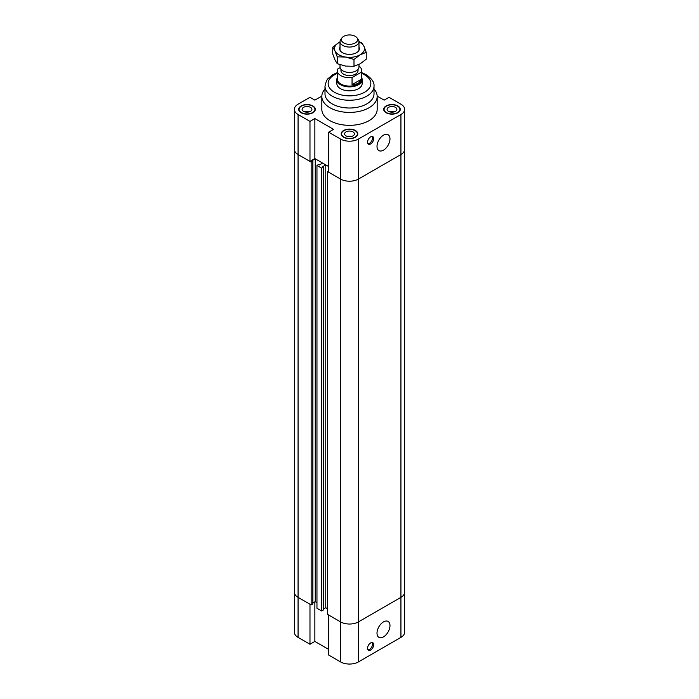 <?xml version="1.0" encoding="UTF-8"?>
<svg xmlns="http://www.w3.org/2000/svg" width="699" height="699" viewBox="0 0 699 699"><rect width="100%" height="100%" fill="white"/><g stroke="black" fill="none" stroke-linecap="round" stroke-linejoin="round"><path stroke-width="1.05" d="M321.837 96.112L314.865 100.14L309.98 97.31L298.071 104.186A12.652 7.305 180 0 0 294.366 109.35L294.366 149.376A12.652 7.305 0 0 0 298.071 154.54L309.98 161.417L309.98 121.39L314.865 118.568L333.537 129.35L328.652 132.172L328.652 172.19L340.553 179.066A12.652 7.305 0 0 0 358.447 179.066L400.929 154.54A12.652 7.305 0 0 0 404.634 149.376A12.652 7.305 180 0 1 400.929 154.54L358.447 179.066A12.652 7.305 180 0 1 340.553 179.066L327.473 171.517L328.652 170.836M314.865 118.568L314.865 158.586L328.652 166.545L325.769 164.885L322.58 166.72L323.366 167.175L321.662 168.162L316.962 165.445L318.665 164.466L319.452 164.912L322.641 163.077L315.258 158.813L312.077 160.656L312.855 161.102L311.151 162.089L298.071 154.54A12.652 7.305 180 0 1 294.366 149.376L294.366 592.193A12.652 7.305 -0 0 0 298.071 597.357L311.151 604.915L311.151 162.089M314.865 158.586L309.98 161.417M327.473 171.517L327.473 614.334L340.553 621.892A12.652 7.305 -0 0 0 358.447 621.892L358.447 139.049L400.929 114.514A12.652 7.305 180 0 0 404.634 109.35A12.652 7.305 180 0 0 400.929 104.186L389.02 97.31L384.135 100.14L377.163 96.112M309.98 121.39L298.071 114.514A12.652 7.305 180 0 1 294.366 109.35M358.447 139.049A12.652 7.305 180 0 1 340.553 139.049L328.652 132.172M374.009 89.026A27.672 15.972 180 0 1 377.172 96.445L377.172 109.35A27.672 15.972 180 0 1 349.5 125.331A27.672 15.972 180 0 1 321.828 109.35L321.828 96.445A27.672 15.972 180 0 1 324.991 89.026M301.147 112.74A8.301 4.797 180 0 1 298.709 109.35A8.301 4.797 180 0 1 307.01 104.562A8.301 4.797 180 0 1 315.319 109.35A8.301 4.797 180 0 1 310.19 113.78A8.301 4.797 180 0 1 301.147 112.74M343.628 137.266A8.301 4.797 180 0 1 341.199 133.885A8.301 4.797 180 0 1 349.5 129.088A8.301 4.797 180 0 1 357.801 133.885A8.301 4.797 180 0 1 352.68 138.306A8.301 4.797 180 0 1 343.628 137.266M386.119 112.74A8.301 4.797 180 0 1 383.681 109.35A8.301 4.797 180 0 1 391.99 104.562A8.301 4.797 180 0 1 400.291 109.35A8.301 4.797 180 0 1 395.162 113.78A8.301 4.797 180 0 1 386.119 112.74M367.56 142.177A4.351 2.508 -60 0 1 369.456 137.799A4.351 2.508 -60 0 1 372.803 136.637A4.351 2.508 -60 0 1 372.803 141.652A4.351 2.508 -60 0 1 368.46 144.169A4.351 2.508 -60 0 1 367.56 142.177M367.971 143.714A4.351 2.508 120 0 0 371.685 141.015A4.351 2.508 120 0 0 372.174 136.436M377.006 146.406A9.174 5.295 -60 0 1 381.007 137.179A9.174 5.295 -60 0 1 388.076 134.715A9.174 5.295 -60 0 1 388.076 145.305A9.174 5.295 -60 0 1 378.902 150.6A9.174 5.295 -60 0 1 377.006 146.406M309.019 111.936A4.902 2.831 0 0 0 305.009 111.936M308.818 111.98A4.744 2.735 0 0 0 305.21 111.98M303.549 111.351A4.902 2.831 180 0 1 302.117 109.35A4.902 2.831 180 0 1 307.018 106.519A4.902 2.831 180 0 1 311.911 109.35A4.902 2.831 180 0 1 308.888 111.962A4.902 2.831 180 0 1 303.549 111.351M393.991 111.936A4.902 2.831 0 0 0 389.981 111.936M393.79 111.98A4.744 2.735 0 0 0 390.182 111.98M388.522 111.351A4.902 2.831 180 0 1 387.089 109.35A4.902 2.831 180 0 1 391.99 106.519A4.902 2.831 180 0 1 396.883 109.35A4.902 2.831 180 0 1 393.86 111.962A4.902 2.831 180 0 1 388.522 111.351M351.51 136.462A4.902 2.831 0 0 0 347.49 136.462M351.3 136.515A4.744 2.735 0 0 0 347.7 136.515M346.031 135.886A4.902 2.831 180 0 1 344.598 133.885A4.902 2.831 180 0 1 349.5 131.054A4.902 2.831 180 0 1 354.402 133.885A4.902 2.831 180 0 1 351.379 136.497A4.902 2.831 180 0 1 346.031 135.886M386.398 112.583A7.907 4.561 0 0 0 395.014 113.57A7.907 4.561 0 0 0 399.889 109.35A7.907 4.561 0 0 0 391.99 104.789A7.907 4.561 0 0 0 384.083 109.35A7.907 4.561 0 0 0 386.398 112.583M343.908 137.109A7.907 4.561 0 0 0 352.523 138.096A7.907 4.561 0 0 0 357.407 133.885A7.907 4.561 0 0 0 349.5 129.315A7.907 4.561 0 0 0 341.593 133.885A7.907 4.561 0 0 0 343.908 137.109M301.426 112.583A7.907 4.561 0 0 0 310.041 113.57A7.907 4.561 0 0 0 314.917 109.35A7.907 4.561 0 0 0 307.01 104.789A7.907 4.561 0 0 0 299.111 109.35A7.907 4.561 0 0 0 301.426 112.583M361.75 77.764A12.652 7.305 180 0 1 362.152 79.572L362.152 83.531A12.652 7.305 180 0 1 354.341 90.276A12.652 7.305 180 0 1 340.553 88.694A12.652 7.305 180 0 1 336.848 83.531L336.848 79.572A12.652 7.305 180 0 1 337.25 77.764M377.172 96.445A27.672 15.972 180 0 1 349.5 112.417A27.672 15.972 180 0 1 321.828 96.445M324.991 86.117A24.509 14.146 180 0 0 349.5 100.263A24.509 14.146 180 0 0 374.009 86.117L374.009 93.858A24.509 14.146 180 0 1 349.5 108.013A24.509 14.146 180 0 1 324.991 93.858L324.991 86.117L326.477 80.7L327.726 78.882L332.741 74.706L337.25 72.644M312.855 603.027L315.258 601.638L315.258 158.813M315.258 601.638L316.962 602.617L315.258 601.638M311.151 604.915L312.855 603.927L312.855 161.102M323.366 609.091L325.769 607.702L325.769 164.885M325.769 607.702L327.473 608.689L325.769 607.702M358.447 661.909L358.447 621.892L400.929 597.357A12.652 7.305 -0 0 0 404.634 592.193A12.652 7.305 180 0 1 400.929 597.357L358.447 621.892A12.652 7.305 180 0 1 340.553 621.892L328.652 615.015L328.652 655.033L340.553 661.909A12.652 7.305 0 0 0 358.447 661.909L400.929 637.383A12.652 7.305 0 0 0 404.634 632.219L404.634 109.35M316.962 165.445L316.962 608.27L321.662 610.978L323.366 610L323.366 167.175M321.662 168.162L321.662 610.978M328.652 649.388L314.865 641.429L314.865 601.865M314.865 641.429L309.98 644.26L309.98 604.233L298.071 597.357A12.652 7.305 180 0 1 294.366 592.193L294.366 632.219A12.652 7.305 0 0 0 298.071 637.383L309.98 644.26M367.56 648.261A4.351 2.508 -60 0 1 369.456 643.884A4.351 2.508 -60 0 1 372.803 642.722A4.351 2.508 -60 0 1 372.803 647.737A4.351 2.508 -60 0 1 368.46 650.245A4.351 2.508 -60 0 1 367.56 648.261M367.971 649.799A4.351 2.508 120 0 0 371.685 647.091A4.351 2.508 120 0 0 372.174 642.521M377.006 633.119A9.174 5.295 -60 0 1 381.007 623.892A9.174 5.295 -60 0 1 388.076 621.437A9.174 5.295 -60 0 1 388.076 632.027A9.174 5.295 -60 0 1 378.902 637.322A9.174 5.295 -60 0 1 377.006 633.119M355.241 42.954A8.117 4.683 180 0 1 344.895 43.495A8.117 4.683 180 0 1 342.091 37.72A8.117 4.683 180 0 1 349.5 34.95A8.117 4.683 180 0 1 356.909 37.72A8.117 4.683 180 0 1 355.241 42.954M342.091 37.72L340.841 39.336A9.489 5.478 0 0 0 340.011 41.573A9.489 5.478 0 0 0 345.865 46.632A9.489 5.478 0 0 0 356.21 45.444A9.489 5.478 0 0 0 358.989 41.573A9.489 5.478 0 0 0 358.159 39.336L356.909 37.72M340.011 64.71L340.011 66.947A9.489 5.478 0 0 0 345.865 72.006A9.489 5.478 0 0 0 356.21 70.817A9.489 5.478 0 0 0 358.989 66.947L358.989 64.457M340.09 67.663L337.512 69.149A12.25 7.077 180 0 0 337.25 70.625L337.25 79.013A12.25 7.077 180 0 0 344.808 85.549A12.25 7.077 180 0 0 358.168 84.02A12.25 7.077 180 0 0 361.75 79.013L361.75 70.625A12.25 7.077 180 0 1 361.488 72.093L361.488 79.197L358.168 83.653L352.051 84.64L361.488 79.197M352.051 84.64L352.051 77.545L361.488 72.093M358.989 66.143A12.25 7.077 180 0 1 361.75 70.625M352.051 77.545A12.25 7.077 180 0 1 337.25 70.625M358.037 69.332L358.037 70.625A8.537 4.928 180 0 1 355.538 74.103A8.537 4.928 180 0 1 346.232 75.177A8.537 4.928 180 0 1 340.963 70.625L340.963 69.332M362.152 79.572A12.652 7.305 180 0 1 358.447 84.736A12.652 7.305 180 0 1 344.659 86.318A12.652 7.305 180 0 1 336.848 79.572M358.989 47.078A9.882 5.706 180 0 1 357.294 52.18A9.882 5.706 180 0 1 341.697 52.172A9.882 5.706 180 0 1 340.011 47.078M358.989 41.669L361.767 42.691L364.013 46.431A15.02 8.676 -0 0 0 358.989 41.949M366.25 52.364L360.125 54.81A15.02 8.676 -0 0 0 364.013 46.431L366.25 52.364L366.25 59.205L360.125 63.845L353.991 66.291L353.991 59.441L345.612 57.047A15.02 8.676 -0 0 0 360.125 54.81L353.991 59.441M345.612 57.047L337.233 56.846L334.987 50.922A15.02 8.676 -0 0 0 345.612 57.047M334.987 50.922L332.75 47.174L338.875 42.543A15.02 8.676 -0 0 0 334.987 50.922M338.875 42.543L340.011 41.923A15.02 8.676 -0 0 0 338.875 42.543M332.75 47.174L332.75 54.024L334.987 59.957L337.233 63.696L345.612 66.09L353.991 66.291M337.233 63.696L337.233 56.846M298.071 637.383L298.071 114.514M340.553 661.909L340.553 139.049M400.929 114.514L400.929 637.383M361.75 73.439A21.346 12.32 180 0 1 364.59 74.819A21.346 12.32 180 0 1 363.69 92.74A21.346 12.32 180 0 1 332.759 91.176A21.346 12.32 180 0 1 337.25 73.439M384.083 109.35L384.083 110.818M399.889 109.35L399.889 110.818M341.593 133.885L341.593 135.344M357.407 133.885L357.407 135.344M299.111 109.35L299.111 110.818M314.917 109.35L314.917 110.818M374.009 86.117C374.454 82.403 371.842 78.585 366.171 74.662L361.75 72.644M340.011 41.573L340.011 50.276M358.989 41.573L358.989 50.276"/></g></svg>
